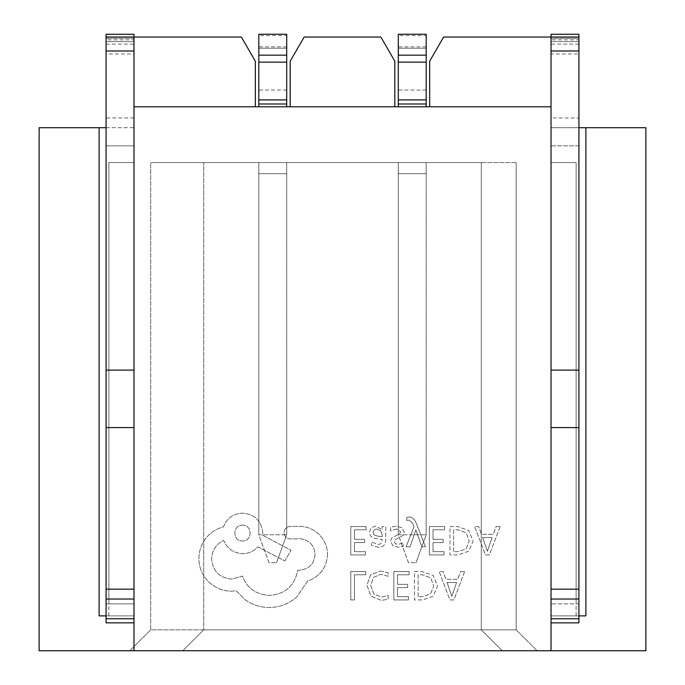 <?xml version="1.0" encoding="UTF-8"?>
<svg xmlns="http://www.w3.org/2000/svg" width="685" height="685" viewBox="0 0 685 685"><rect width="100%" height="100%" fill="white"/><g stroke="black" fill="none" stroke-linecap="round" stroke-linejoin="round"><path stroke-width="0.51" stroke-dasharray="3.42 2.57" d="M106.081 618.769L106.081 603.87L133.977 603.87L133.977 622.853L133.977 618.769L106.081 618.769L106.081 622.853M133.977 117.94L106.081 117.94L106.081 145.836L133.977 145.836L106.081 145.836L106.081 603.87L133.977 603.87L133.977 53.978L106.081 53.978L106.081 38.334L106.081 41.665L133.977 41.665L133.977 39.867L106.081 39.867L106.081 37.041L133.977 37.041L133.977 39.867M133.977 650.75L133.977 615.883L108.872 615.883L108.872 162.568L133.977 162.568L108.872 162.568L108.872 603.87L108.872 162.568L133.977 162.568L133.977 615.883L106.081 615.883M106.081 117.94L106.081 53.978M106.081 44.114L133.977 44.114L133.977 38.334L133.977 41.665L106.081 41.665L106.081 39.867M106.081 37.041L106.081 34.25L133.977 34.25L133.977 38.334L133.977 37.041L241.377 37.041L255.325 61.196L255.325 106.783L290.192 106.783L290.192 61.196L304.14 37.041L380.86 37.041L394.808 61.196L394.808 106.783L429.675 106.783L429.675 61.196L443.623 37.041L551.023 37.041L551.023 39.867L578.919 39.867L578.919 37.041L551.023 37.041L551.023 39.867M106.081 127.701L133.977 127.701L133.977 37.041L133.977 370.097M133.977 44.114L133.977 53.978M551.023 622.853L551.023 618.769L551.023 622.853L578.919 622.853L578.919 603.87L551.023 603.87L576.128 603.87L576.128 162.568L576.128 603.87L578.919 603.87L578.919 145.836L551.023 145.836L551.023 53.978L578.919 53.978L578.919 38.334L578.919 41.665L551.023 41.665L578.919 41.665L578.919 39.867M578.919 618.769L551.023 618.769L551.023 162.568L576.128 162.568L551.023 162.568L551.023 145.836L578.919 145.836L578.919 117.94L551.023 117.94M578.919 117.94L578.919 53.978M578.919 44.114L551.023 44.114L551.023 38.334L578.919 38.334L578.919 34.25L551.023 34.25L551.023 38.334L578.919 38.334L578.919 37.041M429.675 106.783L551.023 106.783L551.023 370.097M551.023 44.114L551.023 53.978M425.531 546.81L421.849 546.81L415.881 529.916L410.058 546.81L406.085 546.81L414.031 526.594L412.473 522.912L408.834 520.052L406.813 520.463L406.813 517.295L409.108 517.012C412.216 517.012 414.622 519.17 416.334 523.494L425.531 546.81L421.849 546.81L415.881 529.916L410.058 546.81L406.085 546.81L414.031 526.594L412.473 522.912L408.834 520.052L406.813 520.463L406.813 517.295L409.108 517.012C412.216 517.012 414.622 519.17 416.334 523.494L425.531 546.81M378.411 547.272L371.433 545.388L371.433 541.938L378.077 544.387C380.809 544.387 382.179 542.734 382.179 539.429L376.176 538.59C371.698 537.965 369.455 535.764 369.455 531.971L371.193 527.664L375.877 526.071L382.084 529.685L382.179 526.551L385.732 526.551L385.732 539.592C385.732 544.721 383.292 547.281 378.411 547.272L371.433 545.388L371.433 541.938L378.077 544.387C380.809 544.387 382.179 542.734 382.179 539.429L376.176 538.59C371.698 537.965 369.455 535.764 369.455 531.971L371.193 527.664L375.877 526.071L382.084 529.685L382.179 526.551L385.732 526.551L385.732 539.592C385.732 544.721 383.292 547.281 378.411 547.272M366.055 526.551L366.055 529.788L354.462 529.788L354.462 539.326L364.608 539.326L364.608 542.58L354.462 542.58L354.462 551.656L365.413 551.656L365.413 554.918L350.797 554.918L350.797 526.551L366.055 526.551L366.055 529.788L354.462 529.788L354.462 539.326L364.608 539.326L364.608 542.58L354.462 542.58L354.462 551.656L365.413 551.656L365.413 554.918L350.797 554.918L350.797 526.551L366.055 526.551M380.303 571.076L388.155 572.728L388.155 576.239L380.834 574.338L373.548 577.327L370.756 585.418L373.745 593.946L381.468 597.089L388.155 595.411L388.155 599.238L381.434 600.394L371.013 596.224L366.92 585.196L370.559 574.946L380.303 571.076L388.155 572.728L388.155 576.239L380.834 574.338L373.548 577.327L370.756 585.418L373.745 593.946L381.468 597.089L388.155 595.411L388.155 599.238L381.434 600.394L371.013 596.224L366.92 585.196L370.559 574.946L380.303 571.076M578.919 127.701L551.023 127.701L551.023 37.041L551.023 106.783M551.023 650.75L551.023 127.701L645.869 127.701L645.869 650.75L39.131 650.75L39.131 127.701L133.977 127.701L133.977 615.883L133.977 162.568L108.872 162.568L108.872 615.883L133.977 615.883L99.111 615.883L99.111 127.701M365.756 571.555L365.756 574.784L354.462 574.784L354.462 599.923L350.797 599.923L350.797 571.555L365.756 571.555L365.756 574.784L354.462 574.784L354.462 599.923L350.797 599.923L350.797 571.555L365.756 571.555M409.091 571.555L409.091 574.784L397.497 574.784L397.497 584.331L407.643 584.331L407.643 587.576L397.497 587.576L397.497 596.652L408.448 596.652L408.448 599.923L393.832 599.923L393.832 571.555L409.091 571.555L409.091 574.784L397.497 574.784L397.497 584.331L407.643 584.331L407.643 587.576L397.497 587.576L397.497 596.652L408.448 596.652L408.448 599.923L393.832 599.923L393.832 571.555L409.091 571.555M414.451 571.555L422.251 571.555L433.262 575.528L437.544 586.095L433.262 596.164L422.542 599.923L414.451 599.923L414.451 571.555L422.251 571.555L433.262 575.528L437.544 586.095L433.262 596.164L422.542 599.923L414.451 599.923L414.451 571.555M464.644 571.555L453.838 599.923L449.925 599.923L439.119 571.555L443.161 571.555L445.892 579.313L457.7 579.313L460.594 571.555L464.644 571.555L453.838 599.923L449.925 599.923L439.119 571.555L443.161 571.555L445.892 579.313L457.7 579.313L460.594 571.555L464.644 571.555M396.392 528.974L390.553 530.935L390.553 527.262L396.041 526.071L401.949 527.681L404.236 532.065L403.045 535.413L395.005 539.78L394.235 541.664L395.313 543.633L398.113 544.387L403.259 542.922L403.259 546.373L398.464 547.272L392.847 545.662L390.57 541.347L391.58 538.136L399.672 533.641L400.588 531.714L396.392 528.974L390.553 530.935L390.553 527.262L396.041 526.071L401.949 527.681L404.236 532.065L403.045 535.413L395.005 539.78L394.235 541.664L395.313 543.633L398.113 544.387L403.259 542.922L403.259 546.373L398.464 547.272L392.847 545.662L390.57 541.347L391.58 538.136L399.672 533.641L400.588 531.714L396.392 528.974M444.616 526.551L444.616 529.788L433.023 529.788L433.023 539.326L443.161 539.326L443.161 542.58L433.023 542.58L433.023 551.656L443.966 551.656L443.966 554.918L429.358 554.918L429.358 526.551L444.616 526.551L444.616 529.788L433.023 529.788L433.023 539.326L443.161 539.326L443.161 542.58L433.023 542.58L433.023 551.656L443.966 551.656L443.966 554.918L429.358 554.918L429.358 526.551L444.616 526.551M449.976 526.551L457.777 526.551L468.788 530.524L473.07 541.099L468.788 551.16L458.068 554.918L449.976 554.918L449.976 526.551L457.777 526.551L468.788 530.524L473.07 541.099L468.788 551.16L458.068 554.918L449.976 554.918L449.976 526.551M500.17 526.551L489.364 554.918L485.442 554.918L474.645 526.551L478.687 526.551L481.418 534.309L493.226 534.309L496.12 526.551L500.17 526.551L489.364 554.918L485.442 554.918L474.645 526.551L478.687 526.551L481.418 534.309L493.226 534.309L496.12 526.551L500.17 526.551M327.567 554.687C326.557 567.728 319.904 576.539 307.599 581.111L296.708 597.046C288.779 603.87 279.634 607.364 269.282 607.526C260.3 607.432 252.234 604.804 245.076 599.666L236.205 590.787L231.564 591.198C222.625 591.095 214.893 587.867 208.368 581.514C202.186 575.16 199.027 567.497 198.89 558.523C198.993 550.183 201.818 542.854 207.358 536.535C211.828 531.697 217.213 528.469 223.498 526.859C226.761 518.254 233.14 513.681 242.653 513.142C254.923 514.315 261.644 521.037 262.826 533.307L262.826 535.327L291.056 550.252L284.806 560.938L257.783 546.827C253.947 551.228 248.912 553.514 242.653 553.677C233.414 553.078 227.095 548.642 223.695 540.371C216.135 544.036 212.102 550.218 211.596 558.926C212.77 571.196 219.5 577.917 231.761 579.09L242.456 576.068C247.028 588.167 256.036 594.623 269.479 595.428C285.345 594.083 294.755 585.684 297.718 570.22L299.328 570.22C308.909 569.312 314.15 564.063 315.057 554.49C314.355 545.414 309.517 540.165 300.544 538.753L290.252 538.958C286.458 538.59 284.369 536.501 284.001 532.707C284.335 529.111 286.287 527.022 289.849 526.457L301.751 526.457C308.978 527.159 315.091 530.181 320.1 535.524C325.015 541.004 327.498 547.392 327.567 554.687C326.557 567.728 319.904 576.539 307.599 581.111L296.708 597.046C288.779 603.87 279.634 607.364 269.282 607.526C260.3 607.432 252.234 604.804 245.076 599.666L236.205 590.787L231.564 591.198C222.625 591.095 214.893 587.867 208.368 581.514C202.186 575.16 199.027 567.497 198.89 558.523C198.993 550.183 201.818 542.854 207.358 536.535C211.828 531.697 217.213 528.469 223.498 526.859C226.761 518.254 233.14 513.681 242.653 513.142C254.923 514.315 261.644 521.037 262.826 533.307L262.826 535.327L291.056 550.252L284.806 560.938L257.783 546.827C253.947 551.228 248.912 553.514 242.653 553.677C233.414 553.078 227.095 548.642 223.695 540.371C216.135 544.036 212.102 550.218 211.596 558.926C212.77 571.196 219.5 577.917 231.761 579.09L242.456 576.068C247.028 588.167 256.036 594.623 269.479 595.428C285.345 594.083 294.755 585.684 297.718 570.22L299.328 570.22C308.909 569.312 314.15 564.063 315.057 554.49C314.355 545.414 309.517 540.165 300.544 538.753L290.252 538.958C286.458 538.59 284.369 536.501 284.001 532.707C284.335 529.111 286.287 527.022 289.849 526.457L301.751 526.457C308.978 527.159 315.091 530.181 320.1 535.524C325.015 541.004 327.498 547.392 327.567 554.687M286.707 162.568L258.81 162.568L286.707 162.568L258.81 162.568L286.707 162.568L286.707 173.733L258.81 173.733L258.81 162.568L258.81 173.733L286.707 173.733L286.707 162.568L286.707 534.771L286.707 162.568M426.19 162.568L398.293 162.568L426.19 162.568L398.293 162.568L426.19 162.568L426.19 173.733L398.293 173.733L398.293 162.568L398.293 173.733L426.19 173.733L426.19 162.568L426.19 534.771L426.19 162.568M516.156 162.568L150.717 162.568L481.281 162.568L481.281 629.832L481.281 162.568L481.281 629.832L516.156 629.832L516.156 162.568L481.281 162.568L481.281 629.832L150.717 629.832L150.717 162.568L150.717 629.832L203.719 629.832L203.719 162.568L203.719 629.832L203.719 162.568L203.719 629.832L481.281 629.832L502.208 650.75L537.074 650.75L182.792 650.75L502.208 650.75L481.281 629.832L502.208 650.75L481.281 629.832L516.156 629.832L516.156 162.568M290.192 106.783L394.808 106.783M133.977 106.783L255.325 106.783M551.023 427.586L551.023 599.041M133.977 427.586L133.977 599.041M182.792 650.75L129.79 650.75L182.792 650.75L203.719 629.832L182.792 650.75M585.889 127.701L585.889 615.883L551.023 615.883L576.128 615.883L551.023 615.883L551.023 162.568L551.023 615.883L578.919 615.883M286.707 106.783L286.707 103.992L286.707 106.783L258.81 106.783L286.707 106.783L258.81 106.783L286.707 106.783L286.707 103.992L258.81 103.992L258.81 34.25L286.707 34.25L286.707 35.56L258.81 35.56M426.19 106.783L426.19 103.992L426.19 106.783L398.293 106.783L426.19 106.783L398.293 106.783L426.19 106.783L426.19 103.992L398.293 103.992L398.293 34.25L426.19 34.25L426.19 35.56L398.293 35.56M576.128 615.883L576.128 162.568L551.023 162.568L576.128 162.568L576.128 615.883M129.79 650.75L150.717 629.832L129.79 650.75M516.156 629.832L537.074 650.75L516.156 629.832M426.19 103.992L398.293 103.992L426.19 103.992L398.293 103.992L398.293 106.783L398.293 103.992L426.19 103.992L426.19 48.198L398.293 48.198L426.19 48.198L426.19 35.56M426.19 62.147L398.293 62.147L426.19 62.147M398.293 106.783L398.293 103.992M398.293 534.771L398.293 162.568L398.293 534.771L426.19 534.771L398.293 534.771L408.448 562.668L416.035 562.668L408.448 562.668L398.293 534.771M416.035 562.668L426.19 534.771L416.035 562.668M286.707 103.992L258.81 103.992L286.707 103.992L258.81 103.992L258.81 106.783L258.81 103.992L286.707 103.992L286.707 48.198L258.81 48.198L286.707 48.198L286.707 35.56M286.707 62.147L258.81 62.147L286.707 62.147M258.81 106.783L258.81 103.992M258.81 534.771L258.81 162.568L258.81 534.771L286.707 534.771L258.81 534.771L268.965 562.668L276.552 562.668L268.965 562.668L258.81 534.771M276.552 562.668L286.707 534.771L276.552 562.668M418.107 596.652L418.107 574.784L422.234 574.784L430.659 577.746L433.691 586L430.582 593.989L422.397 596.652L418.107 596.652L418.107 574.784L422.234 574.784L430.659 577.746L433.691 586L430.582 593.989L422.397 596.652L418.107 596.652M447.048 582.515L456.57 582.515L451.843 596.292L447.048 582.515L456.57 582.515L451.843 596.292L447.048 582.515M374.001 534.831L373.06 532.262L374.087 529.899L376.801 528.991L380.654 530.644L382.179 534.771L382.179 536.715L377.435 536.081L374.001 534.831L373.06 532.262L374.087 529.899L376.801 528.991L380.654 530.644L382.179 534.771L382.179 536.715L377.435 536.081L374.001 534.831M453.633 551.656L453.633 529.788L457.751 529.788L466.185 532.742L469.216 540.996L466.108 548.985L457.922 551.656L453.633 551.656L453.633 529.788L457.751 529.788L466.185 532.742L469.216 540.996L466.108 548.985L457.922 551.656L453.633 551.656M482.574 537.511L492.095 537.511L487.369 551.297L482.574 537.511L492.095 537.511L487.369 551.297L482.574 537.511M242.456 525.241C252.739 524.787 252.465 541.527 242.456 540.97C232.343 541.604 232.343 524.616 242.456 525.241C252.739 524.787 252.465 541.527 242.456 540.97C232.343 541.604 232.343 524.616 242.456 525.241M133.977 38.334L106.081 38.334L133.977 38.334M426.19 90.043L398.293 90.043M426.19 46.888L398.293 46.888M286.707 90.043L258.81 90.043M286.707 46.888L258.81 46.888"/><path stroke-width="1.03" d="M255.325 106.783L255.325 61.196L241.377 37.041L133.977 37.041L133.977 34.25L106.081 34.25L106.081 37.041L133.977 37.041L133.977 106.783L551.023 106.783L551.023 589.177L578.919 589.177L578.919 622.853L551.023 622.853M106.081 37.041L106.081 370.097L133.977 370.097L133.977 589.177L106.081 589.177L106.081 622.853L133.977 622.853L106.081 622.853M106.081 370.097L106.081 427.586L133.977 427.586L133.977 106.783M106.081 427.586L106.081 589.177M106.081 599.041L133.977 599.041L133.977 618.769L106.081 618.769M578.919 599.041L551.023 599.041L551.023 650.75L133.977 650.75L133.977 589.177M429.675 106.783L429.675 61.196L443.623 37.041L551.023 37.041L551.023 34.25L578.919 34.25L578.919 37.041L551.023 37.041L551.023 106.783M578.919 37.041L578.919 370.097L551.023 370.097L551.023 427.586L578.919 427.586L578.919 589.177M578.919 370.097L578.919 427.586M551.023 589.177L551.023 618.769L578.919 618.769M106.081 615.883L99.111 615.883L99.111 127.701L39.131 127.701L39.131 650.75L133.977 650.75M99.111 127.701L106.081 127.701M290.192 106.783L290.192 61.196L304.14 37.041L380.86 37.041L394.808 61.196L394.808 106.783M551.023 650.75L645.869 650.75L645.869 127.701L578.919 127.701M578.919 615.883L585.889 615.883L585.889 127.701M398.293 62.147L426.19 62.147L426.19 34.25L398.293 34.25L398.293 106.783M426.19 62.147L426.19 103.992L398.293 103.992M426.19 103.992L426.19 106.783M258.81 62.147L286.707 62.147L286.707 34.25L258.81 34.25L258.81 106.783M286.707 62.147L286.707 103.992L258.81 103.992M286.707 103.992L286.707 106.783M106.081 50.99L133.977 50.99M578.919 50.99L551.023 50.99M426.19 55.168L398.293 55.168M426.19 99.907L398.293 99.907M286.707 55.168L258.81 55.168M286.707 99.907L258.81 99.907"/></g></svg>
